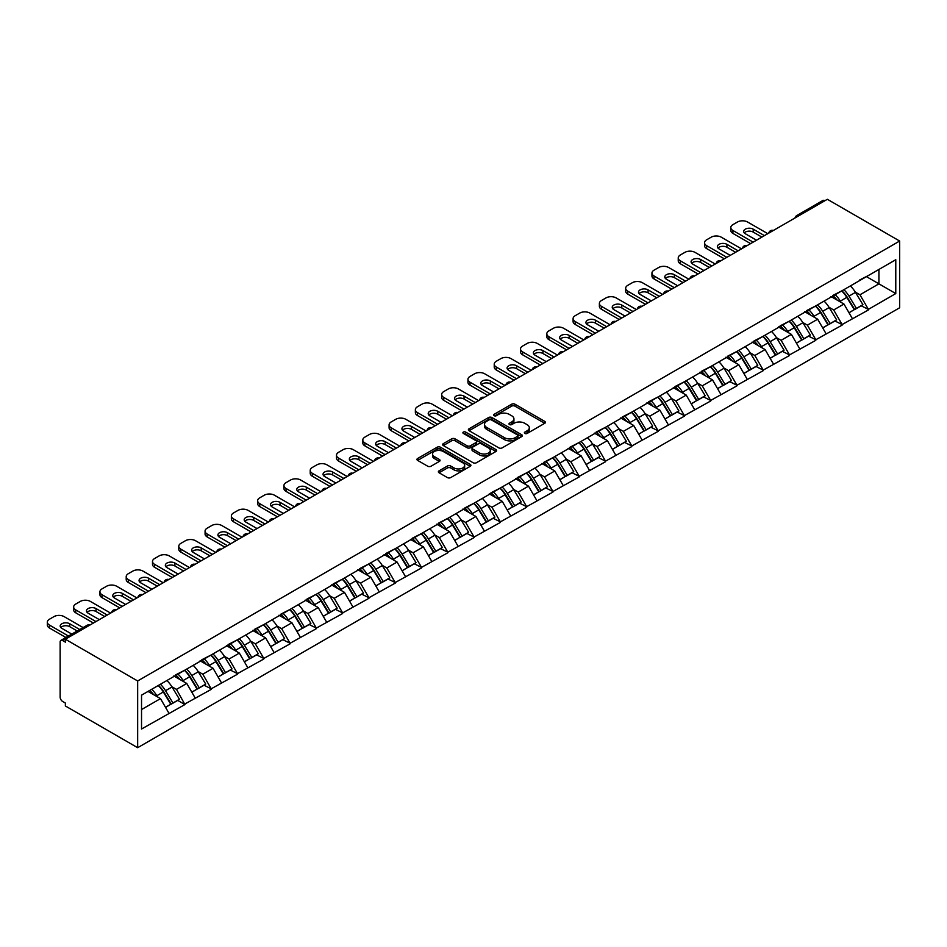 <?xml version="1.0" encoding="UTF-8"?>
<svg xmlns="http://www.w3.org/2000/svg" width="947" height="947" viewBox="0 0 947 947"><rect width="100%" height="100%" fill="white"/><g stroke="black" fill="none" stroke-linecap="round" stroke-linejoin="round"><path stroke-width="1.42" d="M524.851 433.442A1.634 0.947 0 0 0 527.171 433.442L544.738 423.297A2.344 1.349 0 0 0 545.425 422.35A2.344 1.349 0 0 0 544.738 421.391L514.967 404.203A2.344 1.349 0 0 0 511.664 404.203L494.085 414.348A1.634 0.947 0 0 0 493.612 415.011A1.634 0.947 0 0 0 494.085 415.686A1.634 0.947 0 0 0 496.406 415.686L498.678 414.372A7.481 4.321 0 0 1 509.261 414.372L511.747 415.804A7.481 4.321 0 0 1 513.937 418.858A7.481 4.321 0 0 1 511.747 421.912L509.474 423.226A1.634 0.947 0 0 0 508.989 423.901A1.634 0.947 0 0 0 509.474 424.564A1.634 0.947 0 0 0 511.782 424.564L514.055 423.25A7.481 4.321 0 0 1 524.65 423.25L527.124 424.682A7.481 4.321 0 0 1 529.314 427.736A7.481 4.321 0 0 1 527.124 430.79L524.851 432.104A1.634 0.947 0 0 0 524.378 432.779A1.634 0.947 0 0 0 524.851 433.442L524.851 432.104M439.053 470.86A2.344 1.349 0 0 0 438.366 471.807A2.344 1.349 0 0 0 439.053 472.766L447.398 477.584A2.344 1.349 0 0 0 450.713 477.584L470.233 466.315A2.344 1.349 0 0 0 470.908 465.368A2.344 1.349 0 0 0 470.233 464.409L440.45 447.221A2.344 1.349 0 0 0 437.147 447.221L417.627 458.49A2.344 1.349 0 0 0 416.94 459.449A2.344 1.349 0 0 0 417.627 460.396L427.724 466.22A2.344 1.349 0 0 0 431.027 466.22L439.384 461.402A2.344 1.349 0 0 0 440.071 460.443A2.344 1.349 0 0 0 439.384 459.496L434.377 456.608A6.262 3.61 0 0 1 432.542 454.051A6.262 3.61 0 0 1 436.401 450.713A6.262 3.61 0 0 1 443.232 451.494L462.823 462.811A6.262 3.61 0 0 1 464.657 465.368A6.262 3.61 0 0 1 460.798 468.706A6.262 3.61 0 0 1 453.98 467.925L450.713 466.031A2.344 1.349 0 0 0 447.398 466.031L439.053 470.86L439.053 472.766L447.398 467.984L447.398 466.031M65.367 639.225L827.358 199.296L899.65 241.035L137.658 680.964L65.367 639.225L65.367 642.149L62.668 640.586A3.575 2.06 -120 0 0 60.88 640.409A3.575 2.06 -120 0 0 60.146 642.054L60.146 697.11A3.575 2.06 -120 0 0 62.668 701.49L65.367 703.053L65.367 705.965L137.658 747.704L137.658 680.964M498.844 447.884A2.344 1.349 0 0 0 502.147 447.884L521.667 436.626A2.344 1.349 0 0 0 522.353 435.667A2.344 1.349 0 0 0 521.667 434.709L491.895 417.52A2.344 1.349 0 0 0 488.593 417.52L469.073 428.79A2.344 1.349 0 0 0 468.386 429.749A2.344 1.349 0 0 0 469.073 430.696L498.844 447.884M464.018 433.797A1.634 0.947 0 0 1 465.675 434.034L495.92 451.482L476.436 462.74A2.344 1.349 0 0 1 473.121 462.74L443.35 445.552L451.707 440.757L451.707 438.816L443.35 443.634A2.344 1.349 0 0 0 442.663 444.593A2.344 1.349 0 0 0 443.35 445.552L443.35 443.634M451.707 440.757A2.344 1.349 0 0 1 455.01 440.757L455.01 438.816A2.344 1.349 0 0 0 451.707 438.816M455.01 438.816L467.084 445.788A2.344 1.349 0 0 0 470.399 445.788L475.939 442.592A2.344 1.349 0 0 0 476.625 441.633A2.344 1.349 0 0 0 475.939 440.675L463.367 433.418A1.634 0.947 0 0 1 462.882 432.755A1.634 0.947 0 0 1 463.9 431.879A1.634 0.947 0 0 1 465.675 432.081L495.944 449.565A2.344 1.349 0 0 1 496.63 450.512A2.344 1.349 0 0 1 495.944 451.47L495.944 449.565M137.658 747.704L899.65 307.775L899.65 241.035M158.327 685.474A15.969 9.221 -120 0 1 163.795 691.866L171.241 704.142L177.728 700.401L184.925 704.556L176.497 689.38L171.833 686.682M184.925 704.556L141.529 729.024L141.529 695.169L895.779 259.715L895.779 293.57L868.387 309.373L859.971 294.789L855.295 292.09M841.8 290.871A15.969 9.221 -120 0 1 847.269 297.263L854.703 309.551L861.19 305.81L868.387 309.373M868.387 309.965L842.108 324.549L833.68 309.965L829.016 307.266M815.509 306.047A15.969 9.221 -120 0 1 820.978 312.439L828.424 324.726L834.911 320.986L842.108 324.549M842.108 325.141L815.817 339.736L807.389 325.141L802.725 322.442M789.23 321.222A15.969 9.221 -120 0 1 794.687 327.615L802.133 339.902L808.62 336.161L815.817 339.736M815.817 340.316L789.526 354.912L781.109 340.316L776.433 337.617M762.939 336.41A15.969 9.221 -120 0 1 768.408 342.79L775.842 355.078L782.329 351.337L789.526 354.912M789.526 355.492L763.246 370.088L754.818 355.492L750.154 352.793M736.648 351.586A15.969 9.221 -120 0 1 742.117 357.966L749.562 370.253L756.049 366.513L763.246 370.088M763.246 370.668L736.955 385.263L728.527 370.668L723.863 367.969M710.368 366.761A15.969 9.221 -120 0 1 715.825 373.154L723.271 385.429L729.758 381.688L736.955 385.263M736.955 385.843L710.664 400.439L702.248 385.843L697.572 383.144M684.077 381.937A15.969 9.221 -120 0 1 689.546 388.329L696.98 400.617L703.467 396.864L710.664 400.439M710.664 401.019L684.385 415.615L675.957 401.019L671.293 398.332M657.786 397.113A15.969 9.221 -120 0 1 663.255 403.505L670.701 415.792L677.188 412.04L684.385 415.615M684.385 416.195L658.094 430.79L649.666 416.195L645.002 413.508M631.507 412.288A15.969 9.221 -120 0 1 636.964 418.681L644.41 430.968L650.897 427.215L658.094 430.79M658.094 431.37L631.803 445.966L623.386 431.37L618.711 428.683M605.216 427.464A15.969 9.221 -120 0 1 610.685 433.856L618.119 446.144L624.606 442.391L631.803 445.966M631.803 446.546L605.524 461.142L597.095 446.546L592.431 443.859M578.925 442.64A15.969 9.221 -120 0 1 584.394 449.032L591.839 461.319L598.326 457.579L605.524 461.142M605.524 461.734L579.233 476.317L570.804 461.734L566.14 459.035M552.646 457.815A15.969 9.221 -120 0 1 558.103 464.208L565.548 476.495L572.035 472.754L579.233 476.317M579.233 476.909L552.941 491.493L544.525 476.909L539.849 474.21M526.354 472.991A15.969 9.221 -120 0 1 531.823 479.383L539.257 491.671L545.744 487.93L552.941 491.493M552.941 492.085L526.662 506.681L518.234 492.085L513.57 489.386M500.063 488.167A15.969 9.221 -120 0 1 505.532 494.559L512.978 506.846L519.465 503.106L526.662 506.681M526.662 507.261L500.371 521.856L491.943 507.261L487.279 504.562M473.784 503.354A15.969 9.221 -120 0 1 479.241 509.735L486.687 522.022L493.174 518.281L500.371 521.856M500.371 522.436L474.08 537.032L465.664 522.436L460.988 519.737M447.493 518.53A15.969 9.221 -120 0 1 452.962 524.91L460.396 537.198L466.883 533.457L474.08 537.032M474.08 537.612L447.801 552.208L439.372 537.612L434.709 534.913M421.202 533.706A15.969 9.221 -120 0 1 426.671 540.098L434.117 552.385L440.604 548.633L447.801 552.208M447.801 552.788L421.51 567.383L413.081 552.788L408.417 550.089M394.911 548.881A15.969 9.221 -120 0 1 400.38 555.273L407.826 567.561L414.312 563.808L421.51 567.383M421.51 567.963L395.219 582.559L386.802 567.963L382.126 565.276M368.632 564.057A15.969 9.221 -120 0 1 374.101 570.449L381.534 582.736L388.021 578.984L395.219 582.559M395.219 583.139L368.939 597.735L360.511 583.139L355.847 580.452M342.341 579.233A15.969 9.221 -120 0 1 347.809 585.625L355.255 597.912L361.742 594.16L368.939 597.735M368.939 598.315L342.648 612.91L334.22 598.315L329.556 595.627M316.049 594.408A15.969 9.221 -120 0 1 321.518 600.8L328.964 613.088L335.451 609.335L342.648 612.91M342.648 613.502L316.357 628.086L307.941 613.502L303.265 610.803M289.77 609.584A15.969 9.221 -120 0 1 295.239 615.976L302.673 628.263L309.16 624.523L316.357 628.086M316.357 628.678L290.078 643.262L281.65 628.678L276.986 625.979M263.479 624.76A15.969 9.221 -120 0 1 268.948 631.152L276.382 643.439L282.881 639.698L290.078 643.262M290.078 643.853L263.787 658.437L255.359 643.853L250.695 641.155M237.188 639.935A15.969 9.221 -120 0 1 242.657 646.328L250.103 658.615L256.59 654.874L263.787 658.437M263.787 659.029L237.496 673.625L229.067 659.029L224.403 656.33M210.909 655.111A15.969 9.221 -120 0 1 216.378 661.503L223.812 673.791L230.299 670.05L237.496 673.625M237.496 674.205L211.217 688.8L202.788 674.205L198.112 671.506M184.618 670.298A15.969 9.221 -120 0 1 190.087 676.679L197.521 688.966L204.019 685.226L211.217 688.8M211.217 689.38L184.925 703.976M175.988 674.69L184.925 670.121M176.497 689.38L186.772 683.45L173.798 675.957M195.2 698.034L186.772 683.45M202.279 659.514L211.217 654.945M202.788 674.205L213.063 668.274L200.089 660.781M221.491 682.858L213.063 668.274M228.57 644.339L237.496 639.758M229.067 659.029L239.354 653.087L226.38 645.605M247.783 667.682L239.354 653.087M254.85 629.163L263.787 624.582M255.359 643.853L265.645 637.911L252.66 630.43M274.062 652.507L265.645 637.911M281.141 613.987L290.078 609.406M281.65 628.678L291.925 622.735L278.951 615.242M300.353 637.331L291.925 622.735M307.432 598.8L316.357 594.231M307.941 613.502L318.216 607.56L305.242 600.067M326.644 622.155L318.216 607.56M333.711 583.624L342.648 579.055M334.22 598.315L344.507 592.384L331.521 584.891M352.923 606.98L344.507 592.384M360.002 568.449L368.939 563.879M360.511 583.139L370.786 577.208L357.812 569.715M379.214 591.804L370.786 577.208M386.293 553.273L395.219 548.704M386.802 567.963L397.077 562.033L384.103 554.54M405.505 576.628L397.077 562.033M412.572 538.097L421.51 533.528M413.081 552.788L423.368 546.857L410.382 539.364M431.785 561.453L423.368 546.857M438.863 522.922L447.801 518.352M439.372 537.612L449.647 531.681L436.674 524.188M458.076 546.265L449.647 531.681M465.155 507.746L474.08 503.177M465.664 522.436L475.939 516.506L462.965 509.013M484.367 531.089L475.939 516.506M491.446 492.57L500.371 488.001M491.943 507.261L502.23 501.33L489.244 493.837M510.646 515.914L502.23 501.33M517.725 477.395L526.662 472.813M518.234 492.085L528.509 486.142L515.535 478.661M536.937 500.738L528.509 486.142M544.016 462.219L552.941 457.638M544.525 476.909L554.8 470.967L541.826 463.474M563.228 485.562L554.8 470.967M570.307 447.043L579.233 442.462M570.804 461.734L581.091 455.791L568.105 448.298M589.508 470.387L581.091 455.791M596.586 431.856L605.524 427.286M597.095 446.546L607.37 440.615L594.396 433.122M615.799 455.211L607.37 440.615M622.877 416.68L631.803 412.111M623.386 431.37L633.661 425.44L620.687 417.947M642.09 440.035L633.661 425.44M649.168 401.504L658.094 396.935M649.666 416.195L659.952 410.264L646.967 402.771M668.369 424.86L659.952 410.264M675.448 386.329L684.385 381.759M675.957 401.019L686.232 395.088L673.258 387.595M694.66 409.684L686.232 395.088M701.739 371.153L710.664 366.584M702.248 385.843L712.523 379.913L699.549 372.42M720.951 394.508L712.523 379.913M728.03 355.977L736.955 351.408M728.527 370.668L738.814 364.737L725.828 357.244M747.23 379.321L738.814 364.737M754.309 340.802L763.246 336.232M754.818 355.492L765.093 349.561L752.119 342.068M773.521 364.145L765.093 349.561M780.6 325.626L789.526 321.057M781.109 340.316L791.384 334.374L778.41 326.893M799.813 348.97L791.384 334.374M806.891 310.45L815.817 305.869M807.389 325.141L817.675 319.198L804.701 311.717M826.092 333.794L817.675 319.198M833.171 295.275L842.108 290.693M833.68 309.965L843.955 304.023L830.981 296.529M852.383 318.618L843.955 304.023M824.837 200.752L798.712 215.833M797.634 216.461A3.575 2.06 120 0 1 798.546 215.738A3.575 2.06 60 0 0 796.758 215.561L822.872 200.48A3.575 2.06 60 0 1 824.659 200.657M859.462 280.099L868.387 275.518M859.971 294.789L878.923 283.84L878.923 269.445L895.779 259.715M866.458 276.642L895.779 293.57M141.529 709.563L160.493 698.626L148.016 691.428M168.921 713.221L160.493 698.626M846.89 297.547L847.731 298.033M820.611 312.723L821.44 313.208M794.32 327.899L795.16 328.384M768.029 343.074L768.869 343.56M741.75 358.262L742.578 358.735M715.459 373.438L716.299 373.911M689.167 388.613L690.008 389.087M662.888 403.789L663.717 404.274M636.597 418.965L637.438 419.45M610.306 434.14L611.146 434.626M584.027 449.316L584.855 449.801M557.736 464.492L558.576 464.977M531.445 479.667L532.285 480.153M505.165 494.843L505.994 495.328M478.874 510.031L479.715 510.504M452.583 525.206L453.424 525.68M426.304 540.382L427.133 540.855M400.013 555.558L400.853 556.043M373.722 570.733L374.562 571.219M347.442 585.909L348.271 586.394M321.151 601.085L321.98 601.57M294.86 616.26L295.701 616.746M268.581 631.436L269.41 631.921M242.29 646.612L243.119 647.097M215.999 661.787L216.839 662.273M189.72 676.975L190.548 677.448M163.429 692.15L164.257 692.624M525.502 433.679L527.124 432.743A7.481 4.321 0 0 0 529.314 429.689L529.314 427.736M513.937 418.858L513.937 420.799A7.481 4.321 0 0 1 511.747 423.865L510.125 424.801M544.714 423.321L514.967 406.145A2.344 1.349 0 0 0 511.664 406.145L494.736 415.911M521.631 436.638L491.895 419.462A2.344 1.349 0 0 0 488.593 419.462L469.096 430.719M517.536 436.33A1.634 0.947 0 0 0 518.009 435.667A1.634 0.947 0 0 0 517.536 434.993L491.398 419.912A1.634 0.947 0 0 0 489.078 419.912L486.687 421.297A7.481 4.321 0 0 0 484.497 424.351A7.481 4.321 0 0 0 486.687 427.405L504.55 437.715A7.481 4.321 0 0 0 515.132 437.715L517.536 436.33L517.536 438.283A1.634 0.947 0 0 0 518.009 437.609L518.009 435.667M484.497 424.351L484.497 426.292A7.481 4.321 0 0 0 486.687 429.346L486.687 427.405M517.536 438.283L515.132 439.668A7.481 4.321 0 0 1 504.55 439.668L486.687 429.346M455.01 440.757L467.084 447.73A2.344 1.349 0 0 0 470.399 447.73L475.939 444.534A2.344 1.349 0 0 0 476.625 443.575L476.625 441.633M479.62 453.021A6.262 3.61 0 0 0 486.438 453.802A6.262 3.61 0 0 0 490.297 450.464A6.262 3.61 0 0 0 488.463 447.907L481.561 443.93A2.344 1.349 0 0 0 478.247 443.93L472.707 447.126A2.344 1.349 0 0 0 472.02 448.085A2.344 1.349 0 0 0 472.707 449.032L479.62 453.021L479.62 454.962A6.262 3.61 0 0 0 486.438 455.756A6.262 3.61 0 0 0 490.297 452.417L490.297 450.464M472.02 448.085L472.02 450.026A2.344 1.349 0 0 0 472.707 450.985L472.707 449.032M479.62 454.962L472.707 450.985M464.657 465.368L464.657 467.309A6.262 3.61 0 0 1 460.798 470.647A6.262 3.61 0 0 1 453.98 469.866L450.713 467.984A2.344 1.349 0 0 0 447.398 467.984M432.542 454.051L432.542 455.992A6.262 3.61 0 0 0 434.377 458.549L434.377 456.608M439.349 461.414L434.377 458.549M470.197 466.338L440.45 449.162A2.344 1.349 0 0 0 437.147 449.162L417.663 460.42M767.792 233.684L747.574 222.012A7.15 4.131 0 0 0 737.464 222.012L732.907 224.64A7.15 4.131 0 0 0 730.812 227.564A7.15 4.131 0 0 0 732.907 230.476L732.907 233.4L750.604 243.616M732.907 233.4A7.15 4.131 180 0 1 730.812 230.476L730.812 227.564M744.259 232.915A5.599 3.232 180 0 1 753.22 232.086L761.897 237.093M732.907 230.476L753.137 242.148M756.499 240.207L745.301 233.731A5.599 3.232 180 0 1 743.655 231.447A5.599 3.232 180 0 1 747.112 228.464A5.599 3.232 180 0 1 753.22 229.162L764.418 235.637M850.359 285.935A19.544 11.281 60 0 1 855.472 292.374L848.986 296.115A19.544 11.281 -120 0 0 843.86 289.675M848.986 296.115L856.431 308.402L862.918 304.662L855.472 292.374M854.703 309.551L856.431 308.402M861.19 305.81L862.918 304.662M832.697 295.547A15.969 9.221 60 0 1 837.101 300.069M835.183 294.695A19.544 11.281 60 0 1 840.309 301.134L841.043 302.342M849.033 312.818L854.241 309.669L846.796 297.382A19.544 11.281 -120 0 0 841.67 290.942M854.241 309.669L848.974 312.711M741.501 248.86L721.283 237.188A7.15 4.131 0 0 0 711.173 237.188L706.628 239.816A7.15 4.131 0 0 0 704.532 242.74A7.15 4.131 0 0 0 706.628 245.652L706.628 248.576L724.313 258.791M706.628 248.576A7.15 4.131 180 0 1 704.532 245.652L704.532 242.74M717.968 248.09A5.599 3.232 180 0 1 726.929 247.262L735.606 252.269M706.628 245.652L726.846 257.324M730.22 255.382L719.01 248.907A5.599 3.232 180 0 1 717.364 246.622A5.599 3.232 180 0 1 720.821 243.639A5.599 3.232 180 0 1 726.929 244.338L738.139 250.813M824.068 301.11A19.544 11.281 60 0 1 829.181 307.55L822.694 311.303A19.544 11.281 -120 0 0 817.581 304.863M822.694 311.303L830.14 323.578L836.627 319.837L829.181 307.55M828.424 324.726L830.14 323.578M834.911 320.986L836.627 319.837M806.406 310.723A15.969 9.221 60 0 1 810.81 315.244M808.904 309.87A19.544 11.281 60 0 1 814.018 316.31L814.751 317.517M822.754 328.005L827.95 324.845L820.504 312.557A19.544 11.281 -120 0 0 815.391 306.118M827.95 324.845L822.683 327.887M715.222 264.035L694.991 252.364A7.15 4.131 0 0 0 684.882 252.364L680.337 254.992A7.15 4.131 0 0 0 678.241 257.915A7.15 4.131 0 0 0 680.337 260.827L680.337 263.751L698.034 273.967M680.337 263.751A7.15 4.131 180 0 1 678.241 260.827L678.241 257.915M691.689 263.266A5.599 3.232 180 0 1 700.638 262.437L709.315 267.445M680.337 260.827L700.555 272.499M703.929 270.558L692.719 264.095A5.599 3.232 180 0 1 691.085 261.798A5.599 3.232 180 0 1 694.542 258.815A5.599 3.232 180 0 1 700.638 259.514L711.848 265.989M797.776 316.286A19.544 11.281 60 0 1 802.902 322.726L796.415 326.478A19.544 11.281 -120 0 0 791.29 320.039M796.415 326.478L803.849 338.766L810.336 335.013L802.902 322.726M802.133 339.902L803.849 338.766M808.62 336.161L810.336 335.013M780.115 325.898A15.969 9.221 60 0 1 784.518 330.42M782.613 325.046A19.544 11.281 60 0 1 787.738 331.486L788.472 332.693M796.463 343.181L801.659 340.02L794.225 327.733A19.544 11.281 -120 0 0 789.1 321.293M801.659 340.02L796.403 343.063M688.931 279.223L668.712 267.539A7.15 4.131 0 0 0 658.603 267.539L654.046 270.167A7.15 4.131 0 0 0 651.95 273.091A7.15 4.131 0 0 0 654.046 276.003L654.046 278.927L671.743 289.143M654.046 278.927A7.15 4.131 180 0 1 651.95 276.003L651.95 273.091M665.398 278.442A5.599 3.232 180 0 1 674.359 277.613L683.036 282.62M654.046 276.003L674.276 287.687M677.638 285.734L666.439 279.27A5.599 3.232 180 0 1 664.794 276.986A5.599 3.232 180 0 1 668.251 273.991A5.599 3.232 180 0 1 674.359 274.689L685.557 281.164M771.485 331.462A19.544 11.281 60 0 1 776.611 337.901L770.124 341.654A19.544 11.281 -120 0 0 764.998 335.214M770.124 341.654L777.57 353.941L784.057 350.189L776.611 337.901M775.842 355.078L777.57 353.941M782.329 351.337L784.057 350.189M753.836 341.074A15.969 9.221 60 0 1 758.239 345.596M756.322 340.222A19.544 11.281 60 0 1 761.447 346.661L762.181 347.869M770.171 358.357L775.38 355.208L767.934 342.921A19.544 11.281 -120 0 0 762.808 336.481M775.38 355.208L770.112 358.238M662.64 294.399L642.421 282.715A7.15 4.131 0 0 0 632.312 282.715L627.766 285.343A7.15 4.131 0 0 0 625.671 288.267A7.15 4.131 0 0 0 627.766 291.179L627.766 294.103L645.452 304.318M627.766 294.103A7.15 4.131 180 0 1 625.671 291.179L625.671 288.267M639.107 293.617A5.599 3.232 180 0 1 648.068 292.789L656.745 297.796M627.766 291.179L647.985 302.862M651.358 300.909L640.148 294.446A5.599 3.232 180 0 1 638.503 292.161A5.599 3.232 180 0 1 641.959 289.166A5.599 3.232 180 0 1 648.068 289.865L659.278 296.34M745.206 346.638A19.544 11.281 60 0 1 750.32 353.077L743.833 356.83A19.544 11.281 -120 0 0 738.719 350.39M743.833 356.83L751.279 369.117L757.766 365.364L750.32 353.077M749.562 370.253L751.279 369.117M756.049 366.513L757.766 365.364M727.545 356.25A15.969 9.221 60 0 1 731.948 360.771M730.042 355.397A19.544 11.281 60 0 1 735.156 361.837L735.89 363.044M743.892 373.532L749.089 370.384L741.643 358.096A19.544 11.281 -120 0 0 736.529 351.657M749.089 370.384L743.821 373.414M636.36 309.574L616.13 297.903A7.15 4.131 0 0 0 606.021 297.903L601.475 300.519A7.15 4.131 0 0 0 599.38 303.442A7.15 4.131 0 0 0 601.475 306.366L601.475 309.278L619.172 319.494M601.475 309.278A7.15 4.131 180 0 1 599.38 306.366L599.38 303.442M612.827 308.793A5.599 3.232 180 0 1 621.777 307.964L630.453 312.972M601.475 306.366L621.694 318.038M625.067 316.085L613.857 309.622A5.599 3.232 180 0 1 612.224 307.337A5.599 3.232 180 0 1 615.68 304.342A5.599 3.232 180 0 1 621.777 305.052L632.987 311.516M718.915 361.825A19.544 11.281 60 0 1 724.041 368.265L717.554 372.005A19.544 11.281 -120 0 0 712.428 365.566M717.554 372.005L724.988 384.293L731.475 380.54L724.041 368.265M723.271 385.429L724.988 384.293M729.758 381.688L731.475 380.54M701.254 371.437A15.969 9.221 60 0 1 705.657 375.947M703.751 370.573A19.544 11.281 60 0 1 708.877 377.013L709.611 378.232M717.601 388.708L722.798 385.559L715.364 373.272A19.544 11.281 -120 0 0 710.238 366.832M722.798 385.559L717.542 388.59M610.069 324.75L589.851 313.078A7.15 4.131 0 0 0 579.742 313.078L575.184 315.706A7.15 4.131 0 0 0 573.089 318.618A7.15 4.131 0 0 0 575.184 321.542L575.184 324.454L592.881 334.67M575.184 324.454A7.15 4.131 180 0 1 573.089 321.542L573.089 318.618M586.536 323.969A5.599 3.232 180 0 1 595.497 323.14L604.174 328.147M575.184 321.542L595.414 333.214M598.776 331.261L587.578 324.797A5.599 3.232 180 0 1 585.933 322.513A5.599 3.232 180 0 1 589.389 319.518A5.599 3.232 180 0 1 595.497 320.228L606.696 326.691M692.624 377.001A19.544 11.281 60 0 1 697.75 383.44L691.263 387.181A19.544 11.281 -120 0 0 686.137 380.741M691.263 387.181L698.708 399.468L705.195 395.728L697.75 383.44M696.98 400.617L698.708 399.468M703.467 396.864L705.195 395.728M674.974 386.613A15.969 9.221 60 0 1 679.378 391.123M677.46 385.749A19.544 11.281 60 0 1 682.586 392.188L683.32 393.407M691.31 403.884L696.519 400.735L689.073 388.448A19.544 11.281 -120 0 0 683.947 382.008M696.519 400.735L691.251 403.777M583.778 339.926L563.56 328.254A7.15 4.131 0 0 0 553.45 328.254L548.905 330.882A7.15 4.131 0 0 0 546.81 333.794A7.15 4.131 0 0 0 548.905 336.718L548.905 339.63L566.59 349.845M548.905 339.63A7.15 4.131 180 0 1 546.81 336.718L546.81 333.794M560.245 339.144A5.599 3.232 180 0 1 569.206 338.316L577.883 343.335M548.905 336.718L569.123 348.389M572.497 346.448L561.287 339.973A5.599 3.232 180 0 1 559.641 337.688A5.599 3.232 180 0 1 563.098 334.705A5.599 3.232 180 0 1 569.206 335.404L580.416 341.867M666.345 392.176A19.544 11.281 60 0 1 671.459 398.616L664.972 402.357A19.544 11.281 -120 0 0 659.858 395.917M664.972 402.357L672.417 414.644L678.904 410.903L671.459 398.616M670.701 415.792L672.417 414.644M677.188 412.04L678.904 410.903M648.683 401.788A15.969 9.221 60 0 1 653.087 406.299M651.181 400.924A19.544 11.281 60 0 1 656.295 407.364L657.029 408.583M665.031 419.059L670.227 415.911L662.782 403.623A19.544 11.281 -120 0 0 657.668 397.184M670.227 415.911L664.96 418.953M557.499 355.101L537.269 343.43A7.15 4.131 0 0 0 527.159 343.43L522.614 346.057A7.15 4.131 0 0 0 520.519 348.97A7.15 4.131 0 0 0 522.614 351.893L522.614 354.805L540.311 365.021M522.614 354.805A7.15 4.131 180 0 1 520.519 351.893L520.519 348.97M533.966 354.32A5.599 3.232 180 0 1 542.915 353.491L551.592 358.511M522.614 351.893L542.832 363.565M546.206 361.624L534.996 355.149A5.599 3.232 180 0 1 533.362 352.864A5.599 3.232 180 0 1 536.819 349.881A5.599 3.232 180 0 1 542.915 350.579L554.125 357.043M640.054 407.352A19.544 11.281 60 0 1 645.179 413.792L638.692 417.532A19.544 11.281 -120 0 0 633.567 411.093M638.692 417.532L646.126 429.82L652.613 426.079L645.179 413.792M644.41 430.968L646.126 429.82M650.897 427.215L652.613 426.079M622.392 416.964A15.969 9.221 60 0 1 626.796 421.474M624.89 416.1A19.544 11.281 60 0 1 630.015 422.54L630.749 423.759M638.74 434.235L643.936 431.086L636.502 418.799A19.544 11.281 -120 0 0 631.377 412.359M643.936 431.086L638.68 434.128M531.208 370.277L510.989 358.605A7.15 4.131 0 0 0 500.88 358.605L496.323 361.233A7.15 4.131 0 0 0 494.227 364.145A7.15 4.131 0 0 0 496.323 367.069L496.323 369.981L514.02 380.197M496.323 369.981A7.15 4.131 180 0 1 494.227 367.069L494.227 364.145M507.675 369.496A5.599 3.232 180 0 1 516.636 368.679L525.313 373.686M496.323 367.069L516.553 378.741M519.915 376.799L508.717 370.324A5.599 3.232 180 0 1 507.071 368.04A5.599 3.232 180 0 1 510.528 365.057A5.599 3.232 180 0 1 516.636 365.755L527.834 372.218M613.763 422.528A19.544 11.281 60 0 1 618.888 428.967L612.401 432.708A19.544 11.281 -120 0 0 607.276 426.268M612.401 432.708L619.847 444.995L626.334 441.255L618.888 428.967M618.119 446.144L619.847 444.995M624.606 442.391L626.334 441.255M596.113 432.14A15.969 9.221 60 0 1 600.516 436.662M598.599 431.287A19.544 11.281 60 0 1 603.724 437.727L604.458 438.935M612.449 449.411L617.657 446.262L610.211 433.975A19.544 11.281 -120 0 0 605.086 427.535M617.657 446.262L612.389 449.304M504.917 385.453L484.698 373.781A7.15 4.131 0 0 0 474.589 373.781L470.043 376.409A7.15 4.131 0 0 0 467.948 379.321A7.15 4.131 0 0 0 470.043 382.245L470.043 385.169L487.729 395.373M470.043 385.169A7.15 4.131 180 0 1 467.948 382.245L467.948 379.321M481.384 384.671A5.599 3.232 180 0 1 490.345 383.855L499.022 388.862M470.043 382.245L490.262 393.916M493.636 391.975L482.425 385.5A5.599 3.232 180 0 1 480.78 383.215A5.599 3.232 180 0 1 484.237 380.232A5.599 3.232 180 0 1 490.345 380.931L501.555 387.406M587.483 437.703A19.544 11.281 60 0 1 592.597 444.143L586.11 447.884A19.544 11.281 -120 0 0 580.996 441.444M586.11 447.884L593.556 460.171L600.043 456.43L592.597 444.143M591.839 461.319L593.556 460.171M598.326 457.579L600.043 456.43M569.822 447.315A15.969 9.221 60 0 1 574.225 451.837M572.319 446.463A19.544 11.281 60 0 1 577.433 452.903L578.167 454.11M586.169 464.586L591.366 461.438L583.92 449.15A19.544 11.281 -120 0 0 578.806 442.711M591.366 461.438L586.098 464.48M478.637 400.628L458.407 388.957A7.15 4.131 0 0 0 448.298 388.957L443.752 391.585A7.15 4.131 0 0 0 441.657 394.508A7.15 4.131 0 0 0 443.752 397.42L443.752 400.344L461.449 410.56M443.752 400.344A7.15 4.131 180 0 1 441.657 397.42L441.657 394.508M455.105 399.859A5.599 3.232 180 0 1 464.054 399.03L472.731 404.038M443.752 397.42L463.971 409.092M467.345 407.151L456.134 400.676A5.599 3.232 180 0 1 454.501 398.391A5.599 3.232 180 0 1 457.957 395.408A5.599 3.232 180 0 1 464.054 396.106L475.264 402.582M561.192 452.879A19.544 11.281 60 0 1 566.318 459.319L559.831 463.059A19.544 11.281 -120 0 0 554.705 456.62M559.831 463.059L567.265 475.347L573.752 471.606L566.318 459.319M565.548 476.495L567.265 475.347M572.035 472.754L573.752 471.606M543.531 462.491A15.969 9.221 60 0 1 547.934 467.013M546.028 461.639A19.544 11.281 60 0 1 551.154 468.078L551.888 469.286M559.878 479.774L565.075 476.613L557.641 464.326A19.544 11.281 -120 0 0 552.515 457.886M565.075 476.613L559.819 479.656M452.346 415.804L432.128 404.132A7.15 4.131 0 0 0 422.019 404.132L417.461 406.76A7.15 4.131 0 0 0 415.366 409.684A7.15 4.131 0 0 0 417.461 412.596L417.461 415.52L435.158 425.736M417.461 415.52A7.15 4.131 180 0 1 415.366 412.596L415.366 409.684M428.813 415.035A5.599 3.232 180 0 1 437.774 414.206L446.451 419.213M417.461 412.596L437.68 424.268M441.053 422.326L429.855 415.863A5.599 3.232 180 0 1 428.21 413.567A5.599 3.232 180 0 1 431.666 410.584A5.599 3.232 180 0 1 437.774 411.282L448.973 417.757M534.901 468.055A19.544 11.281 60 0 1 540.027 474.494L533.54 478.247A19.544 11.281 -120 0 0 528.414 471.807M533.54 478.247L540.986 490.534L547.473 486.782L540.027 474.494M539.257 491.671L540.986 490.534M545.744 487.93L547.473 486.782M517.251 477.667A15.969 9.221 60 0 1 521.655 482.189M519.737 476.815A19.544 11.281 60 0 1 524.863 483.254L525.597 484.462M533.587 494.95L538.796 491.789L531.35 479.502A19.544 11.281 -120 0 0 526.224 473.062M538.796 491.789L533.528 494.831M426.055 430.98L405.837 419.308A7.15 4.131 0 0 0 395.728 419.308L391.182 421.936A7.15 4.131 0 0 0 389.087 424.86A7.15 4.131 0 0 0 391.182 427.772L391.182 430.696L408.867 440.911M391.182 430.696A7.15 4.131 180 0 1 389.087 427.772L389.087 424.86M402.522 430.21A5.599 3.232 180 0 1 411.483 429.382L420.16 434.389M391.182 427.772L411.4 439.444M414.774 437.502L403.564 431.039A5.599 3.232 180 0 1 401.919 428.742A5.599 3.232 180 0 1 405.375 425.759A5.599 3.232 180 0 1 411.483 426.458L422.693 432.933M508.622 483.23A19.544 11.281 60 0 1 513.736 489.67L507.249 493.423A19.544 11.281 -120 0 0 502.135 486.983M507.249 493.423L514.695 505.71L521.181 501.957L513.736 489.67M512.978 506.846L514.695 505.71M519.465 503.106L521.181 501.957M490.96 492.842A15.969 9.221 60 0 1 495.364 497.364M493.458 491.99A19.544 11.281 60 0 1 498.572 498.43L499.306 499.637M507.308 510.125L512.505 506.965L505.059 494.689A19.544 11.281 -120 0 0 499.945 488.25M512.505 506.965L507.237 510.007M399.776 446.167L379.546 434.484A7.15 4.131 0 0 0 369.437 434.484L364.891 437.112A7.15 4.131 0 0 0 362.796 440.035A7.15 4.131 0 0 0 364.891 442.947L364.891 445.871L382.588 456.087M364.891 445.871A7.15 4.131 180 0 1 362.796 442.947L362.796 440.035M376.243 445.386A5.599 3.232 180 0 1 385.192 444.557L393.869 449.565M364.891 442.947L385.109 454.631M388.483 452.678L377.273 446.215A5.599 3.232 180 0 1 375.639 443.93A5.599 3.232 180 0 1 379.096 440.935A5.599 3.232 180 0 1 385.192 441.633L396.402 448.109M482.331 498.406A19.544 11.281 60 0 1 487.456 504.846L480.969 508.598A19.544 11.281 -120 0 0 475.844 502.159M480.969 508.598L488.403 520.886L494.89 517.133L487.456 504.846M486.687 522.022L488.403 520.886M493.174 518.281L494.89 517.133M464.669 508.018A15.969 9.221 60 0 1 469.073 512.54M467.167 507.166A19.544 11.281 60 0 1 472.293 513.605L473.027 514.813M481.017 525.301L486.213 522.152L478.78 509.865A19.544 11.281 -120 0 0 473.654 503.425M486.213 522.152L480.946 525.183M373.485 461.343L353.267 449.659A7.15 4.131 0 0 0 343.157 449.659L338.6 452.287A7.15 4.131 0 0 0 336.505 455.211A7.15 4.131 0 0 0 338.6 458.123L338.6 461.047L356.297 471.263M338.6 461.047A7.15 4.131 180 0 1 336.505 458.123L336.505 455.211M349.952 460.562A5.599 3.232 180 0 1 358.913 459.733L367.59 464.74M338.6 458.123L358.818 469.807M362.192 467.854L350.994 461.39A5.599 3.232 180 0 1 349.348 459.106A5.599 3.232 180 0 1 352.805 456.111A5.599 3.232 180 0 1 358.913 456.821L370.111 463.284M456.04 513.582A19.544 11.281 60 0 1 461.165 520.021L454.678 523.774A19.544 11.281 -120 0 0 449.553 517.334M454.678 523.774L462.124 536.061L468.611 532.309L461.165 520.021M460.396 537.198L462.124 536.061M466.883 533.457L468.611 532.309M438.39 523.194A15.969 9.221 60 0 1 442.794 527.716M440.876 522.342A19.544 11.281 60 0 1 446.001 528.781L446.735 529.989M454.726 540.477L459.934 537.328L452.488 525.04A19.544 11.281 -120 0 0 447.363 518.601M459.934 537.328L454.667 540.358M347.194 476.519L326.975 464.847A7.15 4.131 0 0 0 316.866 464.847L312.321 467.463A7.15 4.131 0 0 0 310.225 470.387A7.15 4.131 0 0 0 312.321 473.311L312.321 476.223L330.006 486.438M312.321 476.223A7.15 4.131 180 0 1 310.225 473.311L310.225 470.387M323.661 475.737A5.599 3.232 180 0 1 332.622 474.909L341.299 479.916M312.321 473.311L332.539 484.982M335.901 483.029L324.703 476.566A5.599 3.232 180 0 1 323.057 474.281A5.599 3.232 180 0 1 326.514 471.286A5.599 3.232 180 0 1 332.622 471.997L343.832 478.46M429.76 528.769A19.544 11.281 60 0 1 434.874 535.209L428.387 538.95A19.544 11.281 -120 0 0 423.273 532.51M428.387 538.95L435.833 551.237L442.32 547.484L434.874 535.209M434.117 552.385L435.833 551.237M440.604 548.633L442.32 547.484M412.099 538.381A15.969 9.221 60 0 1 416.502 542.891M414.597 537.517A19.544 11.281 60 0 1 419.71 543.957L420.444 545.176M428.446 555.652L433.643 552.503L426.197 540.216A19.544 11.281 -120 0 0 421.084 533.777M433.643 552.503L428.375 555.534M320.915 491.694L300.684 480.022A7.15 4.131 0 0 0 290.575 480.022L286.03 482.65A7.15 4.131 0 0 0 283.934 485.562A7.15 4.131 0 0 0 286.03 488.486L286.03 491.398L303.727 501.614M286.03 491.398A7.15 4.131 180 0 1 283.934 488.486L283.934 485.562M297.382 490.913A5.599 3.232 180 0 1 306.331 490.084L315.008 495.092M286.03 488.486L306.248 500.158M309.622 498.205L298.412 491.742A5.599 3.232 180 0 1 296.778 489.457A5.599 3.232 180 0 1 300.235 486.462A5.599 3.232 180 0 1 306.331 487.172L317.541 493.636M403.469 543.945A19.544 11.281 60 0 1 408.595 550.385L402.108 554.125A19.544 11.281 -120 0 0 396.982 547.686M402.108 554.125L409.542 566.413L416.029 562.672L408.595 550.385M407.826 567.561L409.542 566.413M414.312 563.808L416.029 562.672M385.808 553.557A15.969 9.221 60 0 1 390.211 558.067M388.306 552.693A19.544 11.281 60 0 1 393.431 559.132L394.165 560.352M402.155 570.828L407.352 567.679L399.918 555.392A19.544 11.281 -120 0 0 394.792 548.952M407.352 567.679L402.084 570.721M294.624 506.87L274.405 495.198A7.15 4.131 0 0 0 264.296 495.198L259.738 497.826A7.15 4.131 0 0 0 257.643 500.738A7.15 4.131 0 0 0 259.738 503.662L259.738 506.574L277.435 516.79M259.738 506.574A7.15 4.131 180 0 1 257.643 503.662L257.643 500.738M271.091 506.089A5.599 3.232 180 0 1 280.052 505.26L288.728 510.279M259.738 503.662L279.957 515.334M283.331 513.392L272.132 506.917A5.599 3.232 180 0 1 270.487 504.633A5.599 3.232 180 0 1 273.943 501.65A5.599 3.232 180 0 1 280.052 502.348L291.25 508.811M377.178 559.121A19.544 11.281 60 0 1 382.304 565.56L375.817 569.301A19.544 11.281 -120 0 0 370.691 562.861M375.817 569.301L383.263 581.588L389.75 577.848L382.304 565.56M381.534 582.736L383.263 581.588M388.021 578.984L389.75 577.848M359.529 568.733A15.969 9.221 60 0 1 363.932 573.243M362.014 567.869A19.544 11.281 60 0 1 367.14 574.308L367.874 575.527M375.864 586.004L381.073 582.855L373.627 570.567A19.544 11.281 -120 0 0 368.501 564.128M381.073 582.855L375.805 585.897M268.332 522.046L248.114 510.374A7.15 4.131 0 0 0 238.005 510.374L233.459 513.002A7.15 4.131 0 0 0 231.364 515.914A7.15 4.131 0 0 0 233.459 518.838L233.459 521.75L251.144 531.965M233.459 521.75A7.15 4.131 180 0 1 231.364 518.838L231.364 515.914M244.8 521.264A5.599 3.232 180 0 1 253.76 520.436L262.437 525.455M233.459 518.838L253.678 530.509M257.039 528.568L245.841 522.093A5.599 3.232 180 0 1 244.196 519.808A5.599 3.232 180 0 1 247.652 516.825A5.599 3.232 180 0 1 253.76 517.524L264.971 523.987M350.899 574.296A19.544 11.281 60 0 1 356.013 580.736L349.526 584.477A19.544 11.281 -120 0 0 344.412 578.037M349.526 584.477L356.972 596.764L363.459 593.023L356.013 580.736M355.255 597.912L356.972 596.764M361.742 594.16L363.459 593.023M333.237 583.908A15.969 9.221 60 0 1 337.641 588.418M335.735 583.044A19.544 11.281 60 0 1 340.849 589.496L341.583 590.703M349.585 601.179L354.782 598.031L347.336 585.743A19.544 11.281 -120 0 0 342.222 579.304M354.782 598.031L349.514 601.073M242.053 537.221L221.823 525.549A7.15 4.131 0 0 0 211.714 525.549L207.168 528.177A7.15 4.131 0 0 0 205.073 531.089A7.15 4.131 0 0 0 207.168 534.013L207.168 536.925L224.865 547.141M207.168 536.925A7.15 4.131 180 0 1 205.073 534.013L205.073 531.089M218.52 536.44A5.599 3.232 180 0 1 227.469 535.623L236.146 540.63M207.168 534.013L227.387 545.685M230.76 543.744L219.55 537.269A5.599 3.232 180 0 1 217.917 534.984A5.599 3.232 180 0 1 221.373 532.001A5.599 3.232 180 0 1 227.469 532.699L238.68 539.163M324.608 589.472A19.544 11.281 60 0 1 329.734 595.912L323.247 599.652A19.544 11.281 -120 0 0 318.121 593.213M323.247 599.652L330.681 611.94L337.168 608.199L329.734 595.912M328.964 613.088L330.681 611.94M335.451 609.335L337.168 608.199M306.946 599.084A15.969 9.221 60 0 1 311.35 603.606M309.444 598.232A19.544 11.281 60 0 1 314.57 604.671L315.292 605.879M323.294 616.355L328.491 613.206L321.057 600.919A19.544 11.281 -120 0 0 315.931 594.479M328.491 613.206L323.223 616.248M215.762 552.397L195.544 540.725A7.15 4.131 0 0 0 185.434 540.725L180.877 543.353A7.15 4.131 0 0 0 178.782 546.265A7.15 4.131 0 0 0 180.877 549.189L180.877 552.113L198.574 562.329M180.877 552.113A7.15 4.131 180 0 1 178.782 549.189L178.782 546.265M192.229 551.616A5.599 3.232 180 0 1 201.19 550.799L209.867 555.806M180.877 549.189L201.095 560.861M204.469 558.919L193.271 552.444A5.599 3.232 180 0 1 191.625 550.16A5.599 3.232 180 0 1 195.082 547.177A5.599 3.232 180 0 1 201.19 547.875L212.388 554.35M298.317 604.648A19.544 11.281 60 0 1 303.442 611.087L296.956 614.828A19.544 11.281 -120 0 0 291.83 608.388M296.956 614.828L304.401 627.115L310.888 623.375L303.442 611.087M302.673 628.263L304.401 627.115M309.16 624.523L310.888 623.375M280.667 614.26A15.969 9.221 60 0 1 285.071 618.782M283.153 613.407A19.544 11.281 60 0 1 288.279 619.847L289.013 621.054M297.003 631.531L302.211 628.382L294.766 616.095A19.544 11.281 -120 0 0 289.64 609.655M302.211 628.382L296.944 631.424M189.471 567.573L169.253 555.901A7.15 4.131 0 0 0 159.143 555.901L154.598 558.529A7.15 4.131 0 0 0 152.503 561.453A7.15 4.131 0 0 0 154.598 564.365L154.598 567.289L172.283 577.504M154.598 567.289A7.15 4.131 180 0 1 152.503 564.365L152.503 561.453M165.938 566.803A5.599 3.232 180 0 1 174.899 565.975L183.576 570.982M154.598 564.365L174.816 576.036M178.178 574.095L166.98 567.62A5.599 3.232 180 0 1 165.334 565.335A5.599 3.232 180 0 1 168.791 562.352A5.599 3.232 180 0 1 174.899 563.051L186.109 569.526M272.038 619.823A19.544 11.281 60 0 1 277.151 626.263L270.664 630.015A19.544 11.281 -120 0 0 265.551 623.576M270.664 630.015L278.11 642.291L284.597 638.55L277.151 626.263M276.382 643.439L278.11 642.291M282.881 639.698L284.597 638.55M254.376 629.435A15.969 9.221 60 0 1 258.78 633.957M256.874 628.583A19.544 11.281 60 0 1 261.988 635.023L262.721 636.23M270.724 646.718L275.92 643.558L268.475 631.27A19.544 11.281 -120 0 0 263.361 624.831M275.92 643.558L270.653 646.6M163.192 582.748L142.961 571.077A7.15 4.131 0 0 0 132.852 571.077L128.307 573.704A7.15 4.131 0 0 0 126.211 576.628A7.15 4.131 0 0 0 128.307 579.54L128.307 582.464L146.004 592.68M128.307 582.464A7.15 4.131 180 0 1 126.211 579.54L126.211 576.628M139.659 581.979A5.599 3.232 180 0 1 148.608 581.15L157.285 586.157M128.307 579.54L148.525 591.212M151.899 589.271L140.689 582.807A5.599 3.232 180 0 1 139.055 580.511A5.599 3.232 180 0 1 142.512 577.528A5.599 3.232 180 0 1 148.608 578.226L159.818 584.701M245.746 634.999A19.544 11.281 60 0 1 250.872 641.439L244.385 645.191A19.544 11.281 -120 0 0 239.26 638.752M244.385 645.191L251.819 657.478L258.306 653.726L250.872 641.439M250.103 658.615L251.819 657.478M256.59 654.874L258.306 653.726M228.085 644.611A15.969 9.221 60 0 1 232.489 649.133M230.583 643.759A19.544 11.281 60 0 1 235.696 650.198L236.43 651.406M244.433 661.894L249.629 658.733L242.195 646.446A19.544 11.281 -120 0 0 237.07 640.006M249.629 658.733L244.362 661.775M136.901 597.936L116.682 586.252A7.15 4.131 0 0 0 106.573 586.252L102.016 588.88A7.15 4.131 0 0 0 99.92 591.804A7.15 4.131 0 0 0 102.016 594.716L102.016 597.64L119.713 607.856M102.016 597.64A7.15 4.131 180 0 1 99.92 594.716L99.92 591.804M113.368 597.155A5.599 3.232 180 0 1 122.329 596.326L131.006 601.333M102.016 594.716L122.234 606.4M125.608 604.446L114.409 597.983A5.599 3.232 180 0 1 112.764 595.687A5.599 3.232 180 0 1 116.221 592.704A5.599 3.232 180 0 1 122.329 593.402L133.527 599.877M219.455 650.175A19.544 11.281 60 0 1 224.581 656.614L218.094 660.367A19.544 11.281 -120 0 0 212.968 653.927M218.094 660.367L225.54 672.654L232.027 668.902L224.581 656.614M223.812 673.791L225.54 672.654M230.299 670.05L232.027 668.902M201.794 659.787A15.969 9.221 60 0 1 206.209 664.309M204.292 658.934A19.544 11.281 60 0 1 209.417 665.374L210.151 666.581M218.141 677.069L223.338 673.909L215.904 661.633A19.544 11.281 -120 0 0 210.779 655.194M223.338 673.909L218.082 676.951M110.61 613.111L90.391 601.428A7.15 4.131 0 0 0 80.282 601.428L75.736 604.056A7.15 4.131 0 0 0 73.641 606.98A7.15 4.131 0 0 0 75.736 609.892L75.736 612.816L93.422 623.031M75.736 612.816A7.15 4.131 180 0 1 73.641 609.892L73.641 606.98M87.077 612.33A5.599 3.232 180 0 1 96.038 611.502L104.715 616.509M75.736 609.892L95.955 621.575M99.317 619.622L88.118 613.159A5.599 3.232 180 0 1 86.473 610.874A5.599 3.232 180 0 1 89.929 607.879A5.599 3.232 180 0 1 96.038 608.578L107.236 615.053M193.176 665.35A19.544 11.281 60 0 1 198.29 671.79L191.803 675.542A19.544 11.281 -120 0 0 186.689 669.103M191.803 675.542L199.249 687.83L205.736 684.077L198.29 671.79M197.521 688.966L199.249 687.83M204.019 685.226L205.736 684.077M175.515 674.962A15.969 9.221 60 0 1 179.918 679.484M178.012 674.11A19.544 11.281 60 0 1 183.126 680.55L183.86 681.757M191.862 692.245L197.059 689.096L189.613 676.809A19.544 11.281 -120 0 0 184.499 670.369M197.059 689.096L191.791 692.127M83.111 627.577L64.1 616.604A7.15 4.131 0 0 0 53.991 616.604L49.445 619.231A7.15 4.131 0 0 0 47.35 622.155A7.15 4.131 0 0 0 49.445 625.067L49.445 627.991L65.923 637.509M49.445 627.991A7.15 4.131 180 0 1 47.35 625.079L47.35 622.155M60.797 627.506A5.599 3.232 180 0 1 69.747 626.677L77.216 630.986M49.445 625.067L68.444 636.041M71.818 634.099L61.827 628.334A5.599 3.232 180 0 1 60.194 626.05A5.599 3.232 180 0 1 63.65 623.055A5.599 3.232 180 0 1 69.747 623.765L79.737 629.53M166.885 680.526A19.544 11.281 60 0 1 172.011 686.966L165.524 690.718A19.544 11.281 -120 0 0 160.398 684.279M165.524 690.718L172.958 703.005L179.445 699.253L172.011 686.966M171.241 704.142L172.958 703.005M177.728 700.401L179.445 699.253M149.65 690.481A15.969 9.221 60 0 1 153.627 694.66M151.721 689.286A19.544 11.281 60 0 1 156.835 695.725L157.569 696.945M165.571 707.421L170.768 704.272L163.334 691.985A19.544 11.281 -120 0 0 158.208 685.545M170.768 704.272L165.5 707.302M88.959 625.612L62.668 640.586M89.693 625.186A3.575 2.06 -60 0 0 88.793 625.505A3.575 2.06 -120 0 0 87.006 625.328L60.88 640.409M771.355 231.636A3.575 2.06 120 0 1 772.255 230.914A3.575 2.06 -60 0 1 773.166 230.583M745.064 246.812A3.575 2.06 120 0 1 745.976 246.09A3.575 2.06 -60 0 1 746.875 245.758M718.773 261.988A3.575 2.06 120 0 1 719.684 261.265A3.575 2.06 -60 0 1 720.596 260.934M692.494 277.163A3.575 2.06 120 0 1 693.393 276.441A3.575 2.06 -60 0 1 694.305 276.11M666.203 292.339A3.575 2.06 120 0 1 667.114 291.617A3.575 2.06 -60 0 1 668.014 291.297M639.912 307.515A3.575 2.06 120 0 1 640.823 306.792A3.575 2.06 -60 0 1 641.735 306.473M613.632 322.69A3.575 2.06 120 0 1 614.532 321.98A3.575 2.06 -60 0 1 615.443 321.649M587.341 337.866A3.575 2.06 120 0 1 588.253 337.156A3.575 2.06 -60 0 1 589.152 336.824M561.05 353.042A3.575 2.06 120 0 1 561.962 352.331A3.575 2.06 -60 0 1 562.873 352M534.771 368.229A3.575 2.06 120 0 1 535.671 367.507A3.575 2.06 -60 0 1 536.582 367.176M508.48 383.405A3.575 2.06 120 0 1 509.391 382.683A3.575 2.06 -60 0 1 510.291 382.351M482.189 398.58A3.575 2.06 120 0 1 483.1 397.858A3.575 2.06 -60 0 1 484.012 397.527M455.909 413.756A3.575 2.06 120 0 1 456.809 413.034A3.575 2.06 -60 0 1 457.721 412.703M429.618 428.932A3.575 2.06 120 0 1 430.53 428.21A3.575 2.06 -60 0 1 431.43 427.878M403.327 444.107A3.575 2.06 120 0 1 404.239 443.385A3.575 2.06 -60 0 1 405.15 443.066M377.048 459.283A3.575 2.06 120 0 1 377.948 458.561A3.575 2.06 -60 0 1 378.859 458.241M350.757 474.459A3.575 2.06 120 0 1 351.668 473.749A3.575 2.06 -60 0 1 352.568 473.417M324.466 489.635A3.575 2.06 120 0 1 325.377 488.924A3.575 2.06 -60 0 1 326.277 488.593M298.187 504.81A3.575 2.06 120 0 1 299.086 504.1A3.575 2.06 -60 0 1 299.998 503.768M271.896 519.986A3.575 2.06 120 0 1 272.795 519.276A3.575 2.06 -60 0 1 273.707 518.944M245.604 535.173A3.575 2.06 120 0 1 246.516 534.451A3.575 2.06 -60 0 1 247.416 534.12M219.313 550.349A3.575 2.06 120 0 1 220.225 549.627A3.575 2.06 -60 0 1 221.136 549.296M193.034 565.525A3.575 2.06 120 0 1 193.934 564.803A3.575 2.06 -60 0 1 194.845 564.471M166.743 580.7A3.575 2.06 120 0 1 167.655 579.978A3.575 2.06 -60 0 1 168.554 579.647M140.452 595.876A3.575 2.06 120 0 1 141.363 595.154A3.575 2.06 -60 0 1 142.275 594.823M114.173 611.052A3.575 2.06 120 0 1 115.072 610.33A3.575 2.06 -60 0 1 115.984 610.01M527.124 432.743L527.124 430.79M509.474 424.564L509.474 423.226M511.747 423.865L511.747 421.912M494.085 415.686L494.085 414.348M511.664 406.145L511.664 404.203M514.967 406.145L514.967 404.203M544.738 423.297L544.738 421.391M469.073 430.696L469.073 428.79M488.593 419.462L488.593 417.52M491.895 419.462L491.895 417.52M521.667 436.626L521.667 434.709M504.55 439.668L504.55 437.715M515.132 439.668L515.132 437.715M467.084 447.73L467.084 445.788M470.399 447.73L470.399 445.788M475.939 444.534L475.939 442.592M465.675 434.034L465.675 432.081M450.713 467.984L450.713 466.031M453.98 469.866L453.98 467.925M439.384 461.402L439.384 459.496M417.627 460.396L417.627 458.49M437.147 449.162L437.147 447.221M440.45 449.162L440.45 447.221M470.233 466.315L470.233 464.409M846.796 297.382L840.309 301.134M753.22 232.086L753.22 229.162M820.504 312.557L814.018 316.31M726.929 247.262L726.929 244.338M794.225 327.733L787.738 331.486M700.638 262.437L700.638 259.514M767.934 342.921L761.447 346.661M674.359 277.613L674.359 274.689M741.643 358.096L735.156 361.837M648.068 292.789L648.068 289.865M715.364 373.272L708.877 377.013M621.777 307.964L621.777 305.052M689.073 388.448L682.586 392.188M595.497 323.14L595.497 320.228M662.782 403.623L656.295 407.364M569.206 338.316L569.206 335.404M636.502 418.799L630.015 422.54M542.915 353.491L542.915 350.579M610.211 433.975L603.724 437.727M516.636 368.679L516.636 365.755M583.92 449.15L577.433 452.903M490.345 383.855L490.345 380.931M557.641 464.326L551.154 468.078M464.054 399.03L464.054 396.106M531.35 479.502L524.863 483.254M437.774 414.206L437.774 411.282M505.059 494.689L498.572 498.43M411.483 429.382L411.483 426.458M478.78 509.865L472.293 513.605M385.192 444.557L385.192 441.633M452.488 525.04L446.001 528.781M358.913 459.733L358.913 456.821M426.197 540.216L419.71 543.957M332.622 474.909L332.622 471.997M399.918 555.392L393.431 559.132M306.331 490.084L306.331 487.172M373.627 570.567L367.14 574.308M280.052 505.26L280.052 502.348M347.336 585.743L340.849 589.496M253.76 520.436L253.76 517.524M321.057 600.919L314.57 604.671M227.469 535.623L227.469 532.699M294.766 616.095L288.279 619.847M201.19 550.799L201.19 547.875M268.475 631.27L261.988 635.023M174.899 565.975L174.899 563.051M242.195 646.446L235.696 650.198M148.608 581.15L148.608 578.226M215.904 661.633L209.417 665.374M122.329 596.326L122.329 593.402M189.613 676.809L183.126 680.55M96.038 611.502L96.038 608.578M163.334 691.985L156.835 695.725M69.747 626.677L69.747 623.765M796.758 215.561A3.575 3.575 0 0 0 795.042 217.952M773.403 230.452A3.575 3.575 0 0 0 768.751 233.128M747.112 245.628A3.575 3.575 0 0 0 742.46 248.303M720.833 260.804A3.575 3.575 0 0 0 716.181 263.491M694.542 275.979A3.575 3.575 0 0 0 689.889 278.667M668.251 291.155A3.575 3.575 0 0 0 663.598 293.842M641.971 306.331A3.575 3.575 0 0 0 637.319 309.018M615.68 321.507A3.575 3.575 0 0 0 611.028 324.194M589.389 336.682A3.575 3.575 0 0 0 584.737 339.369M563.11 351.858A3.575 3.575 0 0 0 558.458 354.545M536.819 367.034A3.575 3.575 0 0 0 532.167 369.721M510.528 382.209A3.575 3.575 0 0 0 505.876 384.896M484.248 397.397A3.575 3.575 0 0 0 479.596 400.072M457.957 412.572A3.575 3.575 0 0 0 453.305 415.26M431.666 427.748A3.575 3.575 0 0 0 427.014 430.435M405.387 442.924A3.575 3.575 0 0 0 400.735 445.611M379.096 458.099A3.575 3.575 0 0 0 374.444 460.787M352.805 473.275A3.575 3.575 0 0 0 348.153 475.962M326.526 488.451A3.575 3.575 0 0 0 321.873 491.138M300.235 503.626A3.575 3.575 0 0 0 295.582 506.314M273.943 518.802A3.575 3.575 0 0 0 269.291 521.489M247.664 533.978A3.575 3.575 0 0 0 243.012 536.665M221.373 549.165A3.575 3.575 0 0 0 216.721 551.841M195.082 564.341A3.575 3.575 0 0 0 190.43 567.016M168.803 579.517A3.575 3.575 0 0 0 164.151 582.204M142.512 594.692A3.575 3.575 0 0 0 137.86 597.379M116.221 609.868A3.575 3.575 0 0 0 111.568 612.555M89.941 625.044A3.575 3.575 0 0 0 87.006 625.328"/></g></svg>
